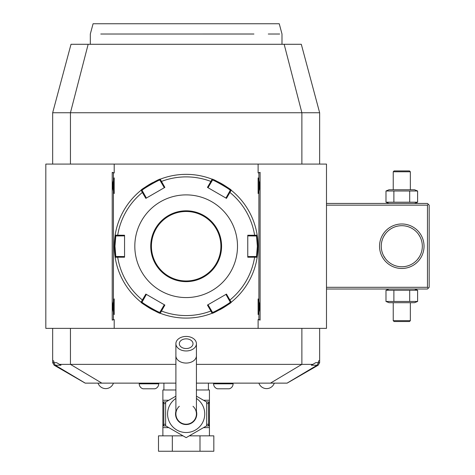 <?xml version="1.0" encoding="UTF-8"?>
<svg xmlns="http://www.w3.org/2000/svg" width="475" height="475" viewBox="0 0 475 475"><rect width="100%" height="100%" fill="white"/><g stroke="black" fill="none" stroke-linecap="round" stroke-linejoin="round"><path stroke-width="0.71" d="M414.521 289.014L417.602 290.255L393.888 290.255L393.888 301.459L385.985 301.459L387.588 301.999M409.693 290.255L409.693 301.459L393.888 301.459M393.888 290.255L385.985 290.255L387.588 289.72M389.061 289.014L385.985 290.255L385.985 301.459L389.061 302.706L414.521 302.706L417.602 301.459L409.693 301.459M326.491 205.152L427.464 205.152L428.319 204.297L429.174 205.152L429.174 287.304L427.464 289.014L326.491 289.014M428.319 288.159L427.464 287.304L326.491 287.304M52.672 164.083L52.672 112.741L71.013 44.288L301.304 44.288L319.645 112.741L319.645 164.083M319.645 328.373L319.645 360.412L318.482 361.083L318.482 362.651L319.645 362.651L319.645 360.412M175.893 364.367L59.517 364.367L56.555 362.651L52.672 362.651L52.672 328.373M287.072 383.135L317.051 365.222L318.482 362.651L315.762 362.651L311.321 365.222L318.161 365.222L287.132 383.135L196.424 383.135M175.893 383.135L85.185 383.135L54.156 365.222L61.002 365.222L59.517 364.367M312.799 364.367L196.424 364.367M85.245 383.135L55.272 365.222L53.841 362.651L53.841 361.083L52.672 360.412M319.645 362.651L318.161 365.222M260.098 172.354L260.098 320.103L258.115 319.538L258.893 319.538L258.893 313.262A13.864 13.864 0 0 1 258.115 314.545C260.128 309.338 260.128 304.131 258.115 298.918A13.864 13.864 0 0 1 258.893 300.206L258.893 192.25A13.864 13.864 0 0 1 258.115 193.533C260.128 188.326 260.128 183.118 258.115 177.905A13.864 13.864 0 0 1 258.893 179.194L258.893 172.918L260.098 172.354L258.115 172.918L258.115 164.083L326.491 164.083L326.491 328.373L45.826 328.373L45.826 164.083L114.202 164.083L114.202 172.918L112.219 172.354L112.219 320.103L114.202 319.538L112.219 320.103M114.202 319.538L114.202 328.373M258.115 319.538L258.115 328.373M258.893 172.918L258.115 172.918M258.115 164.083L114.202 164.083M114.202 172.918L113.424 172.918L113.424 179.194A13.864 13.864 0 0 1 114.202 177.905L114.202 193.533A13.864 13.864 0 0 1 113.424 192.25L113.424 300.206A13.864 13.864 0 0 1 114.202 298.918L114.202 314.545A13.864 13.864 0 0 1 113.424 313.262L113.424 319.538M258.115 298.918L258.115 314.545M258.115 177.905L258.115 193.533M258.893 179.194L258.893 192.25M258.893 300.206L258.893 313.262M260.098 320.103L258.893 319.538M113.424 313.262L113.424 300.206M113.424 192.25L113.424 179.194M112.219 172.354L113.424 172.918M114.202 177.905C112.189 183.118 112.189 188.326 114.202 193.533M114.202 298.918C112.189 304.131 112.189 309.338 114.202 314.545M319.645 112.741L52.672 112.741M100.771 34.022L253.923 34.016C291.068 34.022 291.068 34.022 253.923 34.016L251.53 34.022M279.662 34.022L268.286 34.022M249.042 34.022L246.483 34.022M243.776 34.022L240.225 34.022M237.607 34.022L214.896 34.022M160.888 34.022L136.562 34.022M103.675 34.022L101.988 34.022M90.321 44.288L90.321 34.022L93.076 23.75L279.247 23.75L281.996 34.022L281.996 44.288M258.032 246.863A71.879 71.879 0 0 0 258.038 246.228L257.183 257.284A71.879 71.879 0 0 0 257.183 257.272A71.879 71.879 0 0 1 231.45 302.041A71.879 71.879 0 0 1 231.248 302.207A71.879 71.879 0 0 0 231.248 302.207C232.4 302.611 211.886 314.456 212.093 313.262A71.879 71.879 0 0 1 160.223 313.262C160.461 314.468 139.941 302.628 141.069 302.207A71.879 71.879 0 0 0 141.087 302.219A71.879 71.879 0 0 1 115.14 257.284A71.879 71.879 0 0 0 115.14 257.284L114.279 246.228A71.879 71.879 0 0 0 115.093 256.993M141.307 302.397A71.879 71.879 0 0 0 145.219 305.306M145.688 305.627A71.879 71.879 0 0 0 146.175 305.959A71.879 71.879 0 0 0 147.202 306.63M147.731 306.969A71.879 71.879 0 0 0 152.796 309.896M153.354 310.181A71.879 71.879 0 0 0 154.185 310.603M212.438 312.283L211.411 310.502L210.882 311.012L207.45 305.075L226.474 294.09L229.9 300.028L229.199 300.236L230.227 302.017C231.277 302.468 212.301 313.423 212.438 312.283L212.093 313.262L210.882 311.012A69.338 69.338 0 0 1 161.435 311.012L160.906 310.502L159.879 312.283C160.027 313.429 141.045 302.474 142.096 302.017L141.069 302.207L145.843 294.09L164.867 305.075L160.223 313.262A71.879 71.879 0 0 0 212.111 313.257M219.545 309.884A71.879 71.879 0 0 0 224.61 306.957M225.138 306.618A71.879 71.879 0 0 0 225.655 306.28M225.678 306.262A71.879 71.879 0 0 0 226.646 305.615M227.115 305.294A71.879 71.879 0 0 0 230.808 302.557M257.23 256.951A71.879 71.879 0 0 0 257.682 253.389M257.682 253.353A71.879 71.879 0 0 0 257.931 250.141M257.937 250.016A71.879 71.879 0 0 0 257.99 248.775M258.008 248.14A71.879 71.879 0 0 0 258.026 247.505M254.452 256.494L254.624 257.207L257.183 257.284L256.506 256.494L247.766 256.577M212.105 179.2A71.879 71.879 0 0 0 212.093 179.194C211.856 177.988 232.376 189.828 231.248 190.249A71.879 71.879 0 0 0 231.236 190.237L229.9 192.422A69.338 69.338 0 0 1 254.624 235.25L247.766 235.244L247.766 257.212L254.624 257.207A69.338 69.338 0 0 1 229.9 300.028L231.248 302.207L230.227 302.017L231.45 302.041M160.223 313.262L159.879 312.283L160.722 313.452M114.285 245.593A71.879 71.879 0 0 0 114.279 246.228L115.14 235.172L124.551 235.244L124.551 257.212L117.693 257.207A69.338 69.338 0 0 0 142.417 300.028L143.123 300.236L146.383 294.405M142.096 302.017L143.123 300.236M124.551 256.577L117.865 256.494L117.693 257.207L115.14 257.284L115.811 256.494L114.968 246.228L115.811 235.962L124.551 235.879M117.865 256.494L115.811 256.494L115.223 257.812M117.865 235.962L117.693 235.25A69.338 69.338 0 0 1 142.417 192.422L143.123 192.221L142.096 190.439C141.039 189.988 160.016 179.033 159.879 180.173L160.223 179.194L164.867 187.382L145.843 198.366L141.069 190.249A71.879 71.879 0 0 0 141.069 190.249L140.659 190.582A71.879 71.879 0 0 0 115.223 234.644L115.811 235.962L115.14 235.172A71.879 71.879 0 0 0 115.134 235.184A71.879 71.879 0 0 1 141.069 190.249C139.917 189.846 160.431 178 160.223 179.194A71.879 71.879 0 0 0 160.212 179.2A71.879 71.879 0 0 1 212.093 179.194L212.438 180.173C212.289 179.027 231.272 189.976 230.227 190.439L225.934 198.051M230.227 190.439L231.248 190.249A71.879 71.879 0 0 1 257.183 235.172A71.879 71.879 0 0 0 257.183 235.172L258.038 246.228A71.879 71.879 0 0 0 257.224 235.458M231.01 190.059A71.879 71.879 0 0 0 227.098 187.15M226.628 186.829A71.879 71.879 0 0 0 225.12 185.826M224.586 185.487A71.879 71.879 0 0 0 219.521 182.56M218.963 182.269A71.879 71.879 0 0 0 218.132 181.854M152.778 182.572A71.879 71.879 0 0 0 147.707 185.499M147.179 185.838A71.879 71.879 0 0 0 146.662 186.176M146.638 186.194A71.879 71.879 0 0 0 145.671 186.841M145.202 187.162A71.879 71.879 0 0 0 141.508 189.899M115.087 235.505A71.879 71.879 0 0 0 114.641 239.067M114.635 239.103A71.879 71.879 0 0 0 114.386 242.315M114.38 242.44A71.879 71.879 0 0 0 114.327 243.681M114.309 244.31A71.879 71.879 0 0 0 114.291 244.952M159.879 180.173L164.32 187.696M229.199 192.221L229.9 192.422L226.474 198.366L207.45 187.382L210.882 181.444A69.338 69.338 0 0 0 161.435 181.444L160.906 181.955M210.882 181.444L212.093 179.194L212.438 180.173L211.411 181.955L210.882 181.444M247.766 235.879L254.452 235.962L254.624 235.25L257.183 235.172L256.506 235.962L257.349 246.228L256.506 256.494M254.452 235.962L256.506 235.962L257.141 234.905M134.817 246.228A51.342 51.342 0 0 0 186.158 297.57A51.342 51.342 0 0 0 237.5 246.228A51.342 51.342 0 0 0 186.158 194.887A51.342 51.342 0 0 0 134.817 246.228M225.934 294.405L229.199 300.236M211.411 310.502L208.002 304.76M164.32 304.76L160.906 310.502M141.069 190.249L142.096 190.439L141.069 190.249M143.123 192.221L146.383 198.051M208.002 187.696L211.411 181.955M220.899 246.228A34.74 34.74 0 0 0 186.158 211.488A34.74 34.74 0 0 0 151.418 246.228A34.74 34.74 0 0 0 186.158 280.968A34.74 34.74 0 0 0 220.899 246.228M52.672 362.651L54.156 365.222M208.406 389.981L208.406 383.135M163.911 389.981L163.911 383.135M206.334 401.874L209.433 401.963L209.433 389.981L196.424 389.981M175.893 389.981L162.883 389.981L162.883 401.963L164.445 401.963L162.883 401.963L162.883 425.731L163.816 424.211L165.621 424.395M179.33 433.717L186.158 437.653L206.696 425.796L186.158 437.653L165.621 425.796L178.315 433.123M206.696 402.088L196.424 396.156L206.696 402.088L206.696 425.796M175.893 396.156L165.621 402.088L175.893 396.156M165.621 425.796L165.621 402.088M196.424 411.267A10.61 10.61 0 0 1 186.158 424.555A10.61 10.61 0 0 1 175.893 411.267M179.312 406.291A10.266 10.266 0 0 0 186.158 424.211A10.266 10.266 0 0 0 193.004 406.291M196.424 355.799A10.266 7.262 0 0 1 186.158 363.06A10.266 7.262 0 0 1 175.893 355.799L175.893 413.945A10.266 10.266 0 0 0 186.158 424.211A10.266 10.266 0 0 0 196.424 413.945L196.424 343.698A10.266 7.262 0 0 0 186.158 336.437A10.266 7.262 0 0 0 175.893 343.698A10.266 7.262 0 0 0 186.158 350.96A10.266 7.262 0 0 0 196.424 343.698M186.158 338.853A6.846 4.839 180 0 1 193.004 343.698A6.846 4.839 180 0 1 186.158 348.537A6.846 4.839 180 0 1 179.312 343.698A6.846 4.839 180 0 1 186.158 338.853M162.883 435.848L162.883 425.731M209.433 435.848L209.433 425.921L206.334 426.01M199.993 435.848L213.827 435.848L213.827 451.25L199.993 451.25L199.993 435.848L189.287 435.848M172.324 435.848L172.324 451.25L158.496 451.25L158.496 435.848L183.029 435.848M172.324 451.25L199.993 451.25M209.433 425.731L207.872 425.921A1.71 0.855 90 0 0 208.656 424.887L209.433 425.731L209.433 402.153L208.507 403.673L208.656 424.887M208.656 402.996A1.71 0.855 90 0 0 207.872 401.963L209.433 402.153M208.507 424.211L206.696 424.395M206.696 403.495L208.507 403.673M165.983 426.01L162.984 425.921M162.955 425.921L164.445 425.921A1.71 0.855 -90 0 1 163.661 424.887M165.621 403.495L163.816 403.673L163.816 424.211M163.816 403.673L162.883 402.153M163.661 402.996A1.71 0.855 -90 0 1 164.445 401.963L165.983 401.874M213.59 383.135L213.59 383.824A5.136 5.136 0 0 0 217.408 388.787L229.277 388.787A5.136 5.136 0 0 0 233.094 383.824L233.094 383.135M139.222 383.135L139.222 383.824A5.136 5.136 0 0 0 143.04 388.787L154.909 388.787A5.136 5.136 0 0 0 158.733 383.824L158.733 383.135M113.424 383.135A8.152 8.152 0 0 1 98.022 383.135M274.295 383.135A8.152 8.152 0 0 1 258.893 383.135M428.319 204.297L427.464 203.442L326.491 203.442M427.464 205.152L427.464 287.304M424.038 246.228A22.248 22.248 0 0 1 401.791 268.476A22.248 22.248 0 0 1 379.543 246.228A22.248 22.248 0 0 1 401.791 223.98A22.248 22.248 0 0 1 424.038 246.228M381.265 246.792L381.253 246.228A20.538 20.538 0 0 1 401.791 225.69A20.538 20.538 0 0 1 422.328 246.228A20.538 20.538 0 0 1 401.791 266.766A20.538 20.538 0 0 1 381.253 246.228L381.265 245.664M422.322 245.664L422.322 246.792M422.281 247.57L422.228 248.247L422.281 247.57M422.138 249.031L422.049 249.589M421.925 250.266L421.782 250.937M421.444 252.183L421.23 252.842M420.957 253.608L420.393 254.927M420.078 255.574L419.829 256.043M419.378 256.838L417.472 259.493M417.287 259.706L417.008 260.021M416.569 260.484L416.213 260.852M417.834 259.047L418.19 258.59M418.653 257.955L418.997 257.444M420.517 254.665L420.69 254.273M381.3 247.57L381.354 248.247L381.3 247.57M381.431 248.918L381.532 249.589L381.431 248.918M381.657 250.266L381.799 250.937L381.657 250.266M381.971 251.607L382.387 252.943L381.971 251.607M382.897 254.273L383.188 254.927L382.897 254.273M384.204 256.838L384.548 257.379M384.59 257.444L384.988 258.032M386.11 259.487L385.807 259.124M387.374 260.852L387.018 260.496M385.344 258.525L383.503 255.574M406.262 266.273L405.959 266.338L406.262 266.273M404.457 266.594L404.148 266.629L404.457 266.594M404.059 266.641L403.245 266.712L404.059 266.641M402.83 266.736L402.468 266.754L402.83 266.736M401.114 266.754L400.752 266.736L401.114 266.754M400.342 266.712L399.528 266.641L400.342 266.712M399.428 266.629L399.131 266.594L399.428 266.629M397.622 266.338L397.326 266.273L397.622 266.338M381.3 244.886L381.354 244.209L381.3 244.886M381.431 243.538L381.49 243.135M381.657 242.191L381.799 241.52M381.971 240.849L382.387 239.513M382.696 238.67L382.838 238.325M382.897 238.183L383.088 237.743M383.776 236.366L385.314 233.973M386.223 232.839L386.626 232.382M387.309 231.663L387.012 231.972M384.507 235.137L384.204 235.618M422.281 244.886L422.228 244.209L422.281 244.886M422.049 242.868L422.127 243.348M421.218 239.56L421.61 240.849M420.423 237.595L420.589 237.951M419.936 236.609L419.74 236.247M419.306 235.505L418.926 234.905M418.528 234.329L420.078 236.882M417.774 233.332L418.16 233.825M416.973 232.4L417.299 232.768M420.755 238.349L420.957 238.848M421.782 241.52L421.925 242.191M397.326 226.183L397.622 226.118L397.326 226.183M399.131 225.862L399.433 225.827L399.131 225.862M399.528 225.815L400.342 225.744L399.528 225.815M400.752 225.72L401.114 225.702L400.752 225.72M402.468 225.702L402.83 225.72L402.468 225.702M403.245 225.744L404.059 225.815L403.245 225.744M404.16 225.827L404.457 225.862L404.16 225.827M405.959 226.118L406.262 226.183L405.959 226.118M417.602 190.998L385.985 190.998L389.061 189.751L414.521 189.751L417.602 190.998L417.602 202.202L385.985 202.202L389.061 203.442M417.602 202.202L414.521 203.442M387.588 190.457L385.985 190.998L385.985 202.202L387.588 202.736M409.693 190.998L409.693 202.202M393.888 190.998L393.888 202.202M393.235 171.784L410.347 171.784L409.492 170.929L394.09 170.929L393.235 171.784L393.235 189.751M410.347 171.784L410.347 189.751M417.602 290.255L417.602 301.459M410.347 320.673L393.235 320.673L394.09 321.527L409.492 321.527L410.347 320.673L410.347 302.706M393.235 320.673L393.235 302.706M270.465 383.135L301.874 364.367L301.874 328.373M101.852 383.135L70.442 364.367L70.442 328.373M301.874 164.083L301.874 112.741L284.157 44.288M88.16 44.288L70.442 112.741L70.442 164.083M114.279 246.228L114.968 246.228M258.038 246.228L257.349 246.228M150.735 246.228A35.423 35.423 0 0 0 186.158 281.651A35.423 35.423 0 0 0 221.582 246.228A35.423 35.423 0 0 0 186.158 210.805A35.423 35.423 0 0 0 150.735 246.228M168.797 400.253L162.883 400.253M209.433 400.253L203.52 400.253M175.893 398.46A18.578 18.578 0 0 0 186.158 432.523A18.578 18.578 0 0 0 196.424 398.46M168.797 427.631L162.883 427.631M209.433 427.631L203.52 427.631M213.59 383.824L233.094 383.824M139.222 383.824L158.733 383.824M160.223 179.194L160.722 179.004M175.893 355.799L175.893 343.698"/></g></svg>
